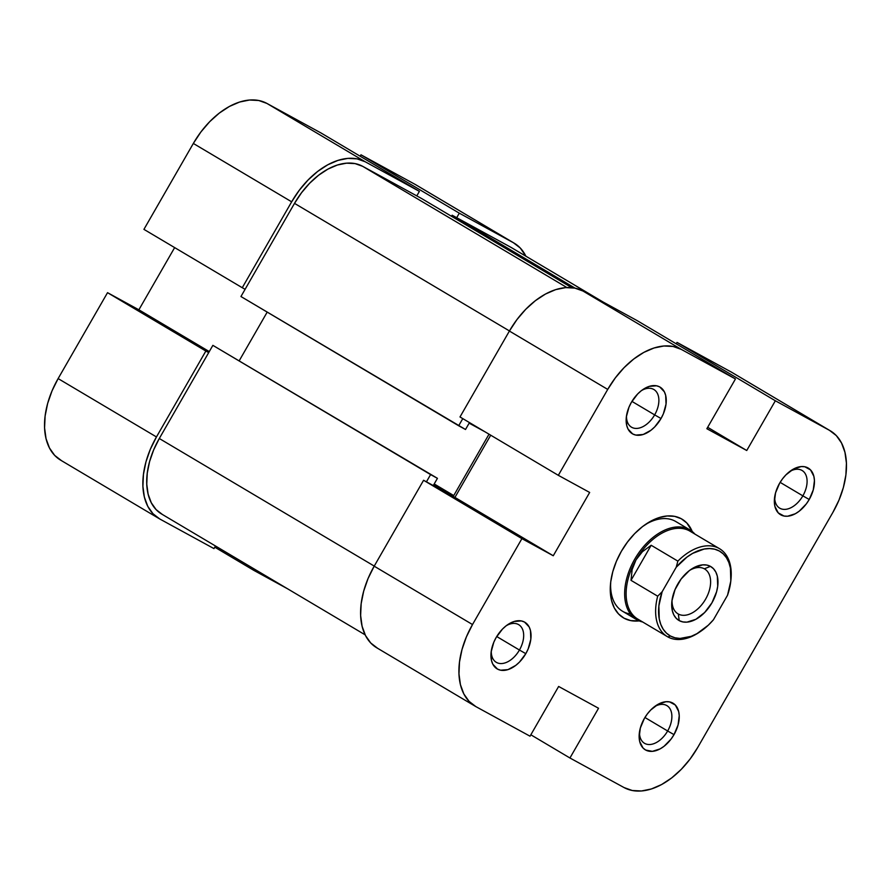 <?xml version="1.0" encoding="UTF-8"?>
<svg xmlns="http://www.w3.org/2000/svg" width="891" height="891" viewBox="0 0 891 891"><rect width="100%" height="100%" fill="white"/><g stroke="black" fill="none" stroke-linecap="round" stroke-linejoin="round"><path stroke-width="1.34" d="M158.977 518.529A70.434 43.826 -59.3 0 1 156.46 436.946L58.127 378.586A70.434 43.826 120.7 0 0 60.655 460.168L158.977 518.529A70.434 43.826 -59.3 0 0 159.823 519.019L213.974 548.6L215.477 545.994L213.974 548.6L159.823 519.019L152.996 513.739L147.772 506.322L144.364 497.044L142.905 486.274L143.44 474.402L145.946 461.906L150.345 449.264L156.46 436.946L205.854 351.032L107.533 292.671L58.127 378.586L156.46 436.946L205.854 351.032L208.706 352.591L107.533 292.671L58.127 378.586L52.012 390.893L47.624 403.545L45.107 416.041L44.572 427.903L46.042 438.684L49.45 447.961L54.663 455.379L61.501 460.647M253.879 570.396L214.787 547.185L253.879 570.396L254.57 569.204L253.879 570.396L287.76 588.895L253.879 570.396M365.243 161.783L266.91 103.423L321.061 133.004L419.394 191.376L365.243 161.783L419.394 191.376L416.788 195.897L419.394 191.376L321.061 133.004L266.91 103.423L258.735 100.494L249.513 100.026L239.623 102.031L229.421 106.441L219.32 113.079L209.697 121.688L200.921 131.946L193.336 143.451L143.93 229.366L242.263 287.726L291.658 201.811L299.253 190.306L308.03 180.049L317.653 171.44L327.754 164.802L337.945 160.402L347.846 158.386L357.057 158.865L365.243 161.783L266.91 103.423A70.434 43.826 120.7 0 0 193.336 143.451L143.93 229.366L242.263 287.726L291.658 201.811L193.336 143.451L291.658 201.811A70.434 43.826 -59.3 0 1 365.243 161.783M245.114 289.285L242.263 287.726L245.114 289.285M456.693 217.694L459.288 213.172L513.439 242.753L520.277 248.021L525.857 256.163A70.434 43.826 -59.3 0 0 514.285 243.232A70.434 43.826 -59.3 0 0 513.439 242.753L459.288 213.172L360.966 154.8L360.153 156.215L360.966 154.8L415.117 184.381L360.966 154.8L459.288 213.172L456.693 217.694M174.647 247.598L138.873 309.801L107.533 292.671L138.873 309.801L209.285 351.589L138.873 309.801L174.647 247.598M415.117 184.381L513.439 242.753L415.117 184.381A70.434 43.826 120.7 0 1 415.963 184.871L514.285 243.232M240.949 296.525L458.676 425.753L462.785 418.625L458.676 425.753L465.514 429.495L240.949 296.525L294.509 203.371L240.949 296.525M509.452 330.951L294.509 203.371L509.452 330.951M452.127 215.199L575.029 288.138L452.127 215.199L510.844 247.275L452.127 215.199L451.503 216.279L452.127 215.199M602.851 301.882L510.844 247.275L602.851 301.882M162.429 514.497L156.103 509.607L151.27 502.736L148.118 494.149L146.759 484.169L147.249 473.188L149.577 461.616L153.653 449.91L159.3 438.506L212.871 345.352L437.436 478.333L430.598 474.591L426.433 481.831L430.598 474.591L212.871 345.352L159.3 438.506L374.242 566.086L159.3 438.506A65.21 40.574 120.7 0 0 161.65 514.04L365.143 634.837M362.637 166.305A65.21 40.574 120.7 0 0 294.509 203.371L301.537 192.723L309.667 183.223L318.577 175.249L327.933 169.101L337.366 165.024L346.532 163.164L355.064 163.599L362.637 166.305L566.888 287.548L362.637 166.305L421.354 198.381L362.637 166.305M571.755 287.659L421.354 198.381L571.755 287.659M603.24 302.105L511.623 247.72A65.21 40.574 120.7 0 0 510.844 247.275M212.871 345.352L437.436 478.333L433.794 484.659L453.742 495.563L489.025 434.207L453.742 495.563L434.207 483.958L453.742 495.563L433.794 484.659L437.436 478.333L212.871 345.352M239.256 360.699L267.2 312.095L239.256 360.699M485.138 431.89L469.156 423.158L465.514 429.495L469.156 423.158L485.138 431.89M667.649 730.988A21.907 13.632 120.7 0 0 670.266 709.236A21.907 13.632 120.7 0 0 654.529 706.619A21.907 13.632 -59.3 0 1 666.858 705.605A21.907 13.632 -59.3 0 1 667.649 730.988L644.928 717.5L667.649 730.988A21.907 13.632 -59.3 0 1 644.494 743.294A21.907 13.632 -59.3 0 1 639.482 731.979A21.907 13.632 120.7 0 0 649.639 744.531A21.907 13.632 120.7 0 0 667.649 730.988L674.008 734.63L667.649 730.988M644.371 718.436A27.131 16.884 -59.3 0 1 656.054 705.527A27.131 16.884 -59.3 0 1 676.848 707.02A27.131 16.884 -59.3 0 1 674.008 734.63L678.062 725.018L679.232 715.629L678.664 711.475L675.345 705.048L669.564 701.885L666.011 701.707L658.271 704.18L650.675 710.049L647.289 714.003L644.371 718.436L640.328 728.047L639.148 737.436L639.716 741.579L643.035 748.017L645.674 750.044L652.368 751.358L660.108 748.885L664.007 746.324L671.09 739.062L674.008 734.63A27.131 16.884 -59.3 0 1 650.92 751.391A27.131 16.884 -59.3 0 1 639.248 733.839A27.131 16.884 -59.3 0 1 644.371 718.436M802.858 495.853A21.907 13.632 120.7 0 0 805.475 474.101A21.907 13.632 120.7 0 0 789.738 471.484A21.907 13.632 -59.3 0 1 802.067 470.47A21.907 13.632 -59.3 0 1 802.858 495.853L780.137 482.365L802.858 495.853A21.907 13.632 -59.3 0 1 779.703 508.148A21.907 13.632 -59.3 0 1 774.691 496.844A21.907 13.632 120.7 0 0 784.848 509.396A21.907 13.632 120.7 0 0 802.858 495.853L809.217 499.495L802.858 495.853M779.58 483.301A27.131 16.884 -59.3 0 1 791.264 470.392A27.131 16.884 -59.3 0 1 812.057 471.885A27.131 16.884 -59.3 0 1 809.217 499.495L813.26 489.883L814.441 480.494L813.873 476.34L810.554 469.913L804.773 466.75L801.221 466.572L793.48 469.045L785.884 474.914L782.498 478.868L779.58 483.301L775.538 492.912L774.357 502.301L774.925 506.444L778.244 512.882L784.024 516.034L787.577 516.223L795.318 513.751L799.205 511.189L806.299 503.927L809.217 499.495A27.131 16.884 -59.3 0 1 786.129 516.257A27.131 16.884 -59.3 0 1 774.457 498.704A27.131 16.884 -59.3 0 1 779.58 483.301M654.651 414.883A21.907 13.632 120.7 0 0 657.268 393.143A21.907 13.632 120.7 0 0 641.531 390.525A21.907 13.632 -59.3 0 1 653.871 389.512A21.907 13.632 -59.3 0 1 654.651 414.883L631.931 401.395L654.651 414.883A21.907 13.632 -59.3 0 1 631.496 427.19A21.907 13.632 -59.3 0 1 626.484 415.874A21.907 13.632 120.7 0 0 636.653 428.426A21.907 13.632 120.7 0 0 654.651 414.883L661.022 418.525L654.651 414.883M631.374 402.342A27.131 16.884 -59.3 0 1 643.057 389.434A27.131 16.884 -59.3 0 1 663.862 390.926A27.131 16.884 -59.3 0 1 661.022 418.525L663.372 413.792L666.034 404.102L665.677 395.381L664.363 391.806L659.719 386.917L656.567 385.792L649.205 386.382L641.386 390.637L637.678 393.956L631.374 402.342L629.024 407.076L626.362 416.765L626.718 425.486L628.032 429.061L632.677 433.95L635.829 435.075L643.191 434.485L651.009 430.23L654.718 426.912L661.022 418.525A27.131 16.884 -59.3 0 1 637.934 435.298A27.131 16.884 -59.3 0 1 626.262 417.734A27.131 16.884 -59.3 0 1 631.374 402.342M519.442 650.029A21.907 13.632 120.7 0 0 522.059 628.278A21.907 13.632 120.7 0 0 506.322 625.66A21.907 13.632 -59.3 0 1 518.662 624.647A21.907 13.632 -59.3 0 1 519.442 650.029L496.721 636.53L519.442 650.029A21.907 13.632 -59.3 0 1 496.298 662.325A21.907 13.632 -59.3 0 1 491.275 651.009A21.907 13.632 120.7 0 0 501.444 663.561A21.907 13.632 120.7 0 0 519.442 650.029L525.813 653.66L519.442 650.029M496.164 637.477A27.131 16.884 -59.3 0 1 507.848 624.569A27.131 16.884 -59.3 0 1 528.653 626.061A27.131 16.884 -59.3 0 1 525.813 653.66L528.163 648.926L530.824 639.237L530.468 630.516L529.154 626.941L524.509 622.052L521.358 620.927L513.996 621.517L506.177 625.772L502.468 629.091L496.164 637.477L493.814 642.211L491.153 651.9L491.509 660.621L492.823 664.196L497.468 669.085L500.619 670.21L507.981 669.62L515.8 665.365L519.509 662.046L525.813 653.66A27.131 16.884 -59.3 0 1 502.724 670.433A27.131 16.884 -59.3 0 1 491.052 652.869A27.131 16.884 -59.3 0 1 496.164 637.477M676.425 521.914A52.168 32.466 120.7 0 0 644.572 525.077A52.168 32.466 -59.3 0 1 675.812 521.536L689.857 529.878A52.168 32.466 -59.3 0 1 694.88 534.065A52.168 32.466 120.7 0 0 689.233 529.521L675.189 521.179L689.233 529.521A52.168 32.466 120.7 0 0 634.726 559.169A52.168 32.466 120.7 0 0 637.232 619.958A52.168 32.466 -59.3 0 1 636.597 619.601A52.168 32.466 -59.3 0 1 635.016 558.668A52.168 32.466 -59.3 0 1 689.233 529.521L689.411 530.836L689.233 529.521A52.168 32.466 -59.3 0 1 689.857 529.878M621.339 551.351A57.38 35.707 -59.3 0 1 646.053 524.053A57.38 35.707 -59.3 0 1 692.251 531.537L686.861 523.039L681.292 518.74L674.632 516.357L667.125 515.978L659.062 517.615L650.753 521.202L642.522 526.603L634.67 533.62L627.531 541.984L621.339 551.351L616.36 561.386L612.785 571.699L610.736 581.879L610.302 591.546L611.493 600.322L614.267 607.885L618.521 613.921L624.09 618.22L630.761 620.604L639.203 620.904A57.38 35.707 -59.3 0 1 610.513 583.928A57.38 35.707 -59.3 0 1 621.339 551.351M459.99 416.966L558.323 475.326L607.718 389.412L509.396 331.051L459.99 416.966L558.323 475.326L607.718 389.412L615.313 377.907L624.079 367.649L633.713 359.04L643.814 352.402L654.005 348.002L663.906 345.998L673.117 346.465L681.303 349.395L735.454 378.976L706.853 428.716L746.747 450.512L775.348 400.772L829.499 430.353L731.177 371.981L677.026 342.4L775.348 400.772L829.499 430.353L836.337 435.621L841.55 443.039L844.958 452.316L846.428 463.097L845.893 474.959L843.376 487.455L838.988 500.107L832.873 512.414L697.664 747.549L832.873 512.414A70.434 43.826 -59.3 0 0 830.345 430.832L732.023 372.471A70.434 43.826 120.7 0 0 731.177 371.981L677.026 342.4L676.213 343.815L677.026 342.4L775.348 400.772L746.747 450.512L707.654 427.301L746.747 450.512L706.853 428.716L735.454 378.976L637.121 320.604L582.97 291.023L574.784 288.094L565.573 287.626L555.683 289.631L545.481 294.041L535.38 300.679L525.757 309.288L516.98 319.546L509.396 331.051L459.99 416.966M475.037 706.129L376.715 647.768A70.434 43.826 120.7 0 1 374.187 566.186L472.508 624.546L521.914 538.632L423.581 480.271L374.187 566.186L472.508 624.546A70.434 43.826 -59.3 0 0 475.037 706.129A70.434 43.826 -59.3 0 0 475.883 706.619L530.034 736.2L475.883 706.619L469.056 701.34L463.832 693.922L460.424 684.644L458.965 673.874L459.5 662.002L462.006 649.506L466.405 636.865L472.508 624.546L521.914 538.632L553.266 555.761L589.664 492.456L558.323 475.326L589.664 492.456L553.266 555.761L454.933 497.401L423.581 480.271L374.187 566.186L368.072 578.493L363.684 591.145L361.167 603.641L360.632 615.503L362.091 626.284L365.499 635.561L370.723 642.979L377.561 648.247M490.707 435.198L454.933 497.401L490.707 435.198M636.597 619.601L622.553 611.259A52.168 32.466 -59.3 0 1 610.703 582.135A52.168 32.466 120.7 0 0 630.438 613.988M697.664 747.549L690.08 759.054L681.303 769.312L671.68 777.921L661.579 784.559L651.377 788.969L641.487 790.974L632.265 790.506L624.09 787.577L569.939 757.996L598.54 708.256L558.635 686.46L530.034 736.2L558.635 686.46L598.54 708.256L569.939 757.996L624.09 787.577A70.434 43.826 -59.3 0 0 697.664 747.549M530.847 734.785L569.939 757.996L530.847 734.785M637.121 320.604L582.97 291.023L681.303 349.395L735.454 378.976L637.121 320.604M681.303 349.395L582.97 291.023A70.434 43.826 120.7 0 0 509.396 331.051L607.718 389.412A70.434 43.826 -59.3 0 1 681.303 349.395M731.177 371.981L829.499 430.353A70.434 43.826 -59.3 0 1 830.345 430.832M454.933 497.401L553.266 555.761L521.914 538.632L423.581 480.271L454.933 497.401M699.925 631.853A51.121 31.809 -59.3 0 1 667.949 636.976A51.121 31.809 120.7 0 0 699.346 632.242L700.504 631.463A49.038 30.517 -59.3 0 1 670.388 635.996L667.949 636.976A51.121 31.809 -59.3 0 1 667.337 636.631A51.121 31.809 -59.3 0 1 657.692 596.19L631.006 580.342L632.142 569.583L635.996 559.893A51.121 31.809 -59.3 0 1 689.411 530.836L718.914 548.344A51.121 31.809 -59.3 0 1 719.527 548.7A51.121 31.809 -59.3 0 1 730.943 579.607M638.435 619.468L637.232 619.958L638.435 619.468A51.121 31.809 -59.3 0 1 635.996 559.893L642.433 551.674L651.176 545.27L677.862 561.118L676.236 567.211A49.038 30.517 -59.3 0 1 714.437 549.134A49.038 30.517 -59.3 0 1 730.876 580.297A49.038 30.517 -59.3 0 1 727.535 595.244L713.435 619.78L708.245 625.248L696.985 633.635L691.193 636.341L680.045 638.446L674.966 637.789L670.388 635.996L666.446 633.133L663.216 629.258L660.799 624.468L659.24 618.889L658.861 605.947L662.136 591.747L676.236 567.211L686.961 557.087L692.686 553.356L704.168 549.034L709.626 548.544L714.705 549.201L719.282 550.994L723.225 553.857L726.455 557.744L728.871 562.533L730.431 568.102L730.809 581.043L727.535 595.244L713.435 619.78A49.038 30.517 -59.3 0 1 700.504 631.463M719.527 548.7L690.024 531.192A51.121 31.809 120.7 0 0 689.411 530.836A51.121 31.809 120.7 0 0 635.996 559.893L642.433 551.674L651.176 545.27L631.006 580.342L651.176 545.27L677.862 561.118A51.121 31.809 -59.3 0 1 718.914 548.344L689.411 530.836A51.121 31.809 -59.3 0 1 690.625 531.559M678.318 614.022A26.084 16.227 120.7 0 0 705.572 599.197A26.084 16.227 120.7 0 0 704.324 568.803L710.439 566.364A31.296 19.479 -59.3 0 1 711.931 602.839A31.296 19.479 -59.3 0 1 679.232 620.626L678.318 614.022A26.084 16.227 -59.3 0 1 678.006 613.843A26.084 16.227 -59.3 0 1 672.048 600.077A26.084 16.227 120.7 0 0 678.318 614.022L679.232 620.626L682.874 621.929L686.961 622.141L695.893 619.29L704.658 612.507L711.931 602.839L716.609 591.747L717.723 586.189L717.311 576.132L715.796 572L713.468 568.714L710.439 566.364L706.797 565.061L702.709 564.861L693.777 567.701L689.289 570.652L681.103 579.039L675.022 589.63L671.948 600.801L672.36 610.87L673.874 614.99L676.202 618.287L679.232 620.626A31.296 19.479 -59.3 0 1 671.825 601.926A31.296 19.479 -59.3 0 1 691.216 569.26A31.296 19.479 -59.3 0 1 710.439 566.364L704.324 568.803A26.084 16.227 -59.3 0 1 704.636 568.981A26.084 16.227 -59.3 0 1 705.427 599.443A26.084 16.227 -59.3 0 1 678.318 614.022M730.876 580.297L731.01 578.894A51.121 31.809 120.7 0 0 718.914 548.344A51.121 31.809 120.7 0 0 677.862 561.118L676.236 567.211L662.136 591.747L657.692 596.19L631.006 580.342L632.142 569.583L635.996 559.893A51.121 31.809 120.7 0 0 637.833 619.122L667.337 636.631M689.701 570.34A26.084 16.227 -59.3 0 1 704.324 568.803A26.084 16.227 120.7 0 0 689.701 570.34M637.232 619.958A52.168 32.466 120.7 0 0 642.689 621.996A52.168 32.466 -59.3 0 1 637.232 619.958M657.692 596.19A51.121 31.809 120.7 0 0 667.949 636.976L670.388 635.996A49.038 30.517 -59.3 0 1 662.136 591.747L657.692 596.19"/></g></svg>
